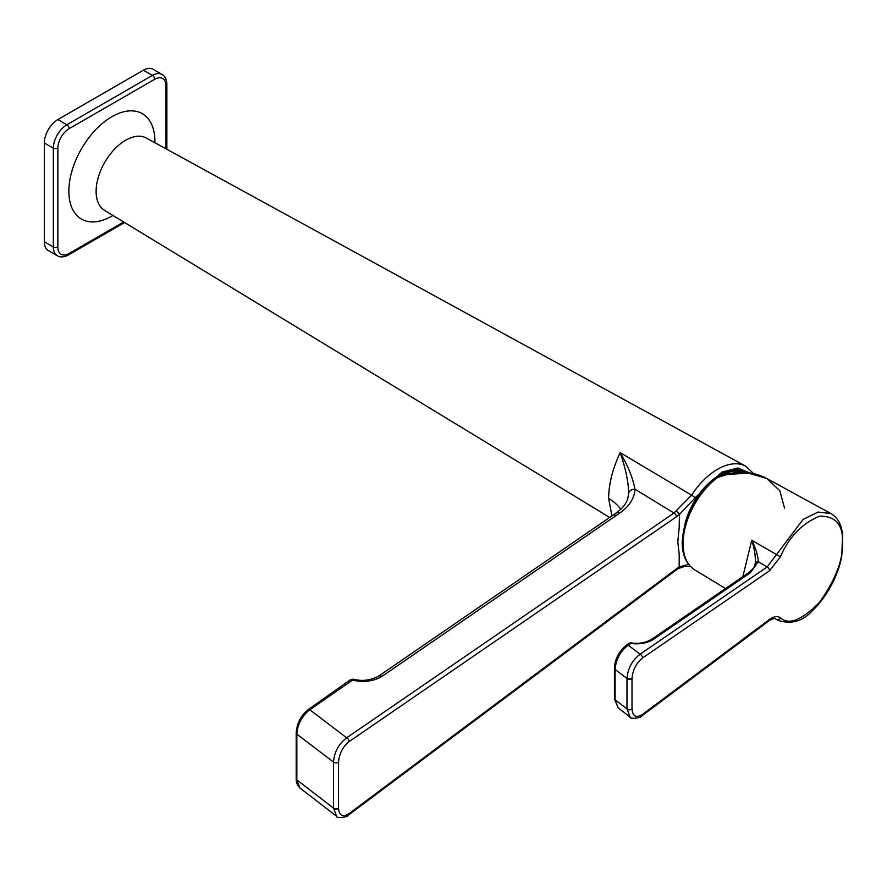 <?xml version="1.0" encoding="UTF-8"?>
<svg xmlns="http://www.w3.org/2000/svg" width="887" height="887" viewBox="0 0 887 887"><rect width="100%" height="100%" fill="white"/><g stroke="black" fill="none" stroke-linecap="round" stroke-linejoin="round"><path stroke-width="1.33" d="M750.413 572.725A3.182 2.073 -124.5 0 0 748.561 572.736C756.622 565.74 753.218 567.325 754.881 564.941L755.203 563.5C755.768 556.936 754.615 549.186 751.744 540.25C755.791 548.399 757.986 555.55 758.318 561.715L750.413 572.725L653.32 639.416C647.266 643.208 639.76 644.55 630.768 643.452A3.182 0.588 -81.6 0 1 631.178 642.931A3.182 3.182 0 0 0 628.916 643.452L628.916 643.452A3.182 2.073 55.5 0 1 630.768 643.452L628.218 645.204C620.401 651.158 616.033 659.185 615.101 669.275L615.101 700.02L618.161 707.904L614.447 698.901A3.182 1.863 179.4 0 1 614.458 698.801M630.18 717.106L626.998 708.924A3.182 1.841 0 0 0 632.01 708.968L632.01 709.134C632.764 716.485 636.278 718.237 642.543 714.401L769.495 619.459C773.841 616.321 777.478 615.766 780.405 617.795C788.82 625.424 801.881 620.224 819.599 602.206C835.587 579.51 843.238 559.686 842.539 542.733C843.238 524.782 835.587 515.935 819.599 516.179C801.881 523.574 788.82 537.123 780.405 556.825L769.495 570.796A3.182 2.073 -124.5 0 0 767.078 567.015L803.134 519.427L818.102 512.054L830.886 513.551L766.767 478.481L748.173 473.048L726.819 474.612L717.572 477.45A57.378 33.129 120 0 0 683.068 543.698A57.378 33.129 120 0 0 694.565 569.731C686.361 564.298 682.225 555.195 682.17 542.423C683.921 515.724 695.718 493.649 717.55 476.208L725.865 473.891L738.106 472.383C748.75 471.962 758.307 473.991 766.767 478.481L779.795 490.666L784.551 508.151M626.998 678.289A3.182 1.807 0.6 0 0 632.01 678.355L632.01 678.533A3.182 1.841 180 0 1 626.998 678.488L615.101 669.474A3.182 1.841 180 0 1 614.447 668.366L614.447 698.701A3.182 1.841 180 0 0 615.101 699.821L626.998 708.924L626.998 678.289C627.929 668.199 632.298 660.172 640.115 654.207L767.078 567.015L758.318 561.715A3.182 2.628 -171.1 0 0 755.203 563.5M769.495 570.796L642.543 657.988A3.182 2.073 -124.5 0 0 640.115 654.207L628.218 645.204A3.182 2.073 -124.5 0 0 626.366 645.204L628.916 643.452M742.851 576.65L751.744 540.25L780.405 556.825M611.941 515.89L608.615 498.416C608.77 484.025 612.618 468.757 620.179 452.636L691.572 495.157L673.987 513.03L634.915 489.192C633.074 478.415 628.162 466.229 620.179 452.636C625.568 468.125 628.395 481.586 628.661 493.017L627.929 497.895C626.688 503.228 622.663 508.34 615.855 513.207L615.855 513.207A6.364 4.136 55.5 0 1 619.569 513.196L382.064 676.315C373.782 681.316 363.847 682.58 352.261 680.118L351.84 680.019A3.182 2.096 -125.3 0 0 349.944 680.041L307.922 709.788A3.182 2.096 54.7 0 1 309.818 709.766C301.868 716.042 297.544 724.169 296.835 734.159L333.534 762.11C334.244 752.132 338.623 744.038 346.662 737.829L673.987 513.03A3.182 2.073 -124.5 0 1 676.415 516.811L679.187 514.715L676.714 510.912L679.42 514.527L679.187 527.676L679.42 514.571M678.411 568.512L675.839 570.252A3.182 1.985 -126.8 0 0 676.415 568.855L679.187 566.97A3.182 1.841 180 0 1 679.42 566.815L678.411 568.512L679.187 566.993L679.187 554.009L677.79 541.846L679.187 527.676M685.086 523.352A52.067 30.058 -60 0 1 716.618 476.873M717.738 476.131A52.067 30.058 -60 0 1 745.856 472.283A52.067 30.058 -60 0 1 746.355 472.583M679.187 566.993A3.182 1.663 -175.7 0 1 679.42 566.871L688.634 564.409M750.225 473.048L737.751 468.026L721.796 472.139L695.308 497.651L679.187 514.693M628.661 493.017A6.364 5.255 1.7 0 1 634.915 489.192C634.549 498.228 629.437 506.233 619.569 513.196M614.503 516.156A6.364 4.136 55.5 0 1 615.855 513.207L378.35 676.326C370.079 680.484 361.885 681.449 353.758 679.22L309.818 709.766L346.662 737.829A3.182 2.073 -124.5 0 1 349.09 741.61C342.748 746.843 339.244 753.684 338.557 762.155L338.557 808.367C339.3 815.73 342.814 817.481 349.09 813.623A3.182 1.985 -126.8 0 1 348.524 815.02L675.839 570.252M678.455 568.489L684.099 566.593L690.629 566.66M679.187 554.009L679.42 566.815M746.034 472.549A52.067 30.058 120 0 0 745.002 471.817M338.557 762.155A3.182 1.841 0 0 1 333.822 762.299A3.182 1.841 0 0 1 333.534 762.11L333.534 808.146L296.835 779.873L299.839 787.911L336.572 816.217L333.534 808.146A3.182 1.841 0 0 0 333.822 808.345A3.182 1.841 0 0 0 338.557 808.19M336.694 816.306L336.583 816.217C335.741 818.646 348.425 817.249 348.524 815.02M739.503 470.077A51.424 29.692 -60 0 1 743.849 471.862L744.914 472.472A51.424 29.692 -60 0 0 726.242 471.806M742.707 472.361A50.626 29.227 120 0 0 722.129 474.789M44.35 241.785L53.353 246.985A19.104 11.032 -60 0 0 57.311 255.722L48.308 250.522A19.104 11.032 -60 0 1 44.35 241.785L44.35 142.984A19.104 11.032 -60 0 1 57.855 119.579L66.869 124.779L152.431 75.384L143.417 70.184L57.855 119.579M143.417 70.184A19.104 11.032 -60 0 1 152.974 69.241L161.977 74.441A19.104 11.032 -60 0 0 152.431 75.384A3.182 1.841 -120 0 1 154.682 79.287L69.119 128.682A15.922 9.192 120 0 0 57.855 148.184L57.855 246.985A15.922 9.192 120 0 0 69.119 253.482L123.681 221.983M718.537 476.541L717.572 477.45M780.405 617.795A3.182 2.716 -53.3 0 1 776.192 619.303L775.792 619.037C774.916 617.995 772.621 618.605 768.929 620.856L768.929 620.856A3.182 1.985 -126.8 0 0 769.495 619.459M618.15 707.893L630.047 717.006C629.205 719.435 641.9 718.004 641.966 715.798L641.966 715.798A3.182 1.985 -126.8 0 0 642.543 714.401M748.561 572.736L651.457 639.416C645.248 642.92 638.485 644.084 631.178 642.931M695.308 497.651L691.572 495.157A57.256 33.052 -60 0 1 745.779 466.24L146.255 138.006A41.756 24.104 120 0 0 125.655 140.235A41.756 24.104 120 0 0 96.129 191.37A41.756 24.104 120 0 0 104.511 210.33L609.668 517.454M753.728 473.691L745.779 466.24A57.256 33.052 -60 0 1 745.989 466.362M615.101 700.02A3.182 1.863 179.4 0 1 614.447 698.901L614.447 698.701M615.101 669.275A3.182 1.807 -179.4 0 1 614.447 668.166L614.447 668.166A3.182 1.807 -179.4 0 1 615.157 667.046M626.366 645.204C618.949 651.313 614.979 658.963 614.447 668.166L614.447 668.366A3.182 1.841 180 0 1 614.458 668.266M626.998 709.123A3.182 1.863 -0.6 0 0 632.01 709.134M642.543 657.988C636.278 663.143 632.764 669.929 632.01 678.355M112.937 215.452A60.859 35.136 -60 0 1 111.895 216.073A60.859 35.136 -60 0 1 68.864 191.226A60.859 35.136 -60 0 1 111.895 116.696A60.859 35.136 -60 0 1 154.915 142.752M620.712 509.315A57.311 33.096 -0 0 0 608.615 498.416M382.064 676.315A6.364 4.136 -124.5 0 0 378.35 676.326M353.758 679.22L353.259 679.12A3.182 2.716 97 0 1 353.58 679.187A6.364 1.996 104.2 0 0 352.261 680.118M349.09 741.61L676.415 516.811M676.415 568.855L349.09 813.623M307.922 709.788C300.693 715.842 296.79 723.592 296.191 733.05L296.191 733.05A3.182 1.841 0 0 0 296.835 734.159L296.835 779.873A3.182 1.841 180 0 1 296.191 778.764L296.203 778.952A3.182 1.863 179.4 0 1 296.203 778.853M338.557 808.367A3.182 1.863 179.4 0 1 333.534 808.345M296.835 780.061A3.182 1.863 179.4 0 1 296.203 778.952C296.036 782.168 297.256 785.161 299.85 787.911M632.01 678.533L632.01 708.968M166.867 149.293L166.867 84.487A3.182 1.841 180 0 1 165.936 85.784L165.936 148.783L165.936 85.784A15.922 9.192 120 0 0 154.682 79.287M57.855 246.985A3.182 1.841 180 0 1 53.353 246.985L53.353 148.184L44.35 142.984M726.819 474.612A4.779 1.342 -101.7 0 0 725.865 473.891M57.855 148.184A3.182 1.841 180 0 1 53.353 148.184A19.104 11.032 -60 0 1 66.869 124.779A3.182 1.841 -120 0 1 69.119 128.682M57.311 255.722C60.249 257.529 63.964 257.263 68.454 254.935A3.182 1.841 -120 0 0 69.119 253.482M653.32 639.416A3.182 2.073 -124.5 0 0 651.457 639.416M694.565 569.731L725.511 588.558M353.259 679.12L349.944 680.041M296.191 778.764L296.191 733.05M166.867 84.487C166.656 79.464 165.026 76.116 161.977 74.441M68.454 254.935L124.579 222.537M777.456 620.157C790.605 624.581 801.992 621.676 811.616 611.431C829.134 595.166 839.235 571.272 841.752 556.171L842.65 533.375L840.909 526.279C838.847 520.425 835.51 516.179 830.886 513.562M641.966 715.798L768.929 620.856"/></g></svg>

